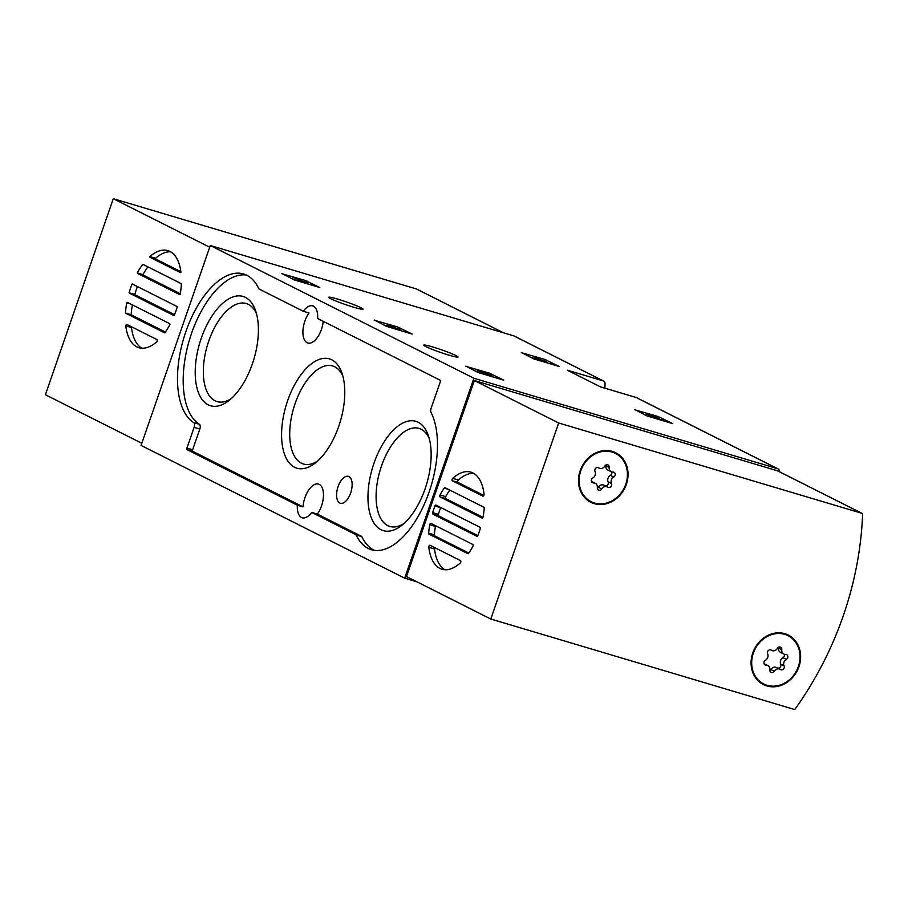 <?xml version="1.0" encoding="UTF-8"?>
<svg xmlns="http://www.w3.org/2000/svg" width="908" height="908" viewBox="0 0 908 908"><rect width="100%" height="100%" fill="white"/><g stroke="black" fill="none" stroke-linecap="round" stroke-linejoin="round"><path stroke-width="1.36" d="M779.461 471.774A318.277 275.374 116.7 0 0 779.473 471.661A3.428 2.962 116.7 0 0 777.532 468.687L473.908 378.261L404.684 578.169L416.863 581.801M404.684 578.169L141.069 445.419L210.293 245.501L513.917 335.926A3.428 2.962 116.7 0 1 514.722 336.335M604.864 388.181A318.277 275.374 116.7 0 0 605.057 383.823A3.428 2.962 116.7 0 0 603.116 380.849L567.296 370.18L600.404 386.853L636.224 397.522A3.428 2.962 -63.3 0 1 637.03 397.931M521.408 352.463L533.45 358.762L559.249 366.503L544.777 359.42L521.34 352.667M634.828 409.576L646.871 415.875L672.658 423.627L658.187 416.534L634.76 409.78M374.3 320.013L386.343 326.312L412.141 334.053L397.67 326.971L374.232 320.206M465.861 366.117L477.903 372.416L503.702 380.157L489.23 373.075L465.793 366.321M281.945 273.501L293.988 279.8L319.786 287.541L305.315 280.459L281.877 273.694M337.742 299.141A18.137 1.396 -160.9 0 1 363.007 309.163A18.137 1.396 -160.9 0 1 345.415 304.543A18.137 1.396 -160.9 0 1 328.73 297.291A18.137 1.396 -160.9 0 1 337.742 299.141M432.776 346.992A18.137 1.396 -160.9 0 1 458.029 357.014A18.137 1.396 -160.9 0 1 440.437 352.395A18.137 1.396 -160.9 0 1 423.752 345.142A18.137 1.396 -160.9 0 1 432.776 346.992M473.908 378.261L210.293 245.501M355.902 534.676L311.682 512.407A18.478 9.159 -73.4 0 1 302.25 517.798A18.478 9.159 -73.4 0 1 301.501 517.503A18.478 9.159 -73.4 0 1 297.347 505.189L187.116 449.676A1.373 0.681 106.6 0 1 186.946 448.075L194.119 427.339A4.109 2.032 106.6 0 0 193.71 422.595A78.712 38.999 106.6 0 1 185.368 333.1A78.712 38.999 106.6 0 1 243.582 273.966A78.712 38.999 106.6 0 1 258.859 288.767A1.373 0.681 106.6 0 0 259.064 288.994L303.295 311.274A18.478 9.159 -73.4 0 1 312.727 305.871A18.478 9.159 -73.4 0 1 317.63 318.492L440.119 380.18A1.373 0.681 106.6 0 1 440.289 381.78L431.118 408.271A4.109 2.032 106.6 0 0 431.016 412.425A78.712 38.999 106.6 0 1 424.853 502.964A78.712 38.999 106.6 0 1 371.395 549.715A78.712 38.999 106.6 0 1 356.118 534.914A1.373 0.681 106.6 0 0 355.902 534.676L361.6 536.378L317.38 514.098L311.682 512.407M297.347 505.189L303.045 506.88A18.478 9.159 106.6 0 1 318.504 484.077A18.478 9.159 106.6 0 1 323.441 495.938A18.478 9.159 106.6 0 1 317.38 514.098M323.237 321.319A18.478 9.159 106.6 0 1 307.869 342.997A18.478 9.159 106.6 0 1 307.12 342.702A18.478 9.159 106.6 0 1 308.992 312.965L303.295 311.274M246.363 275.033A78.712 38.999 106.6 0 0 190.135 337.651A78.712 38.999 106.6 0 0 199.408 424.297A4.109 2.032 106.6 0 1 199.817 429.041L194.119 427.339M303.045 506.88L192.814 451.367A1.373 0.681 106.6 0 1 192.644 449.766L199.817 429.041M361.6 536.378A1.373 0.681 106.6 0 1 361.815 536.605L356.118 534.914M374.312 550.339A78.712 38.999 106.6 0 1 361.815 536.605M339.785 503.043A14.029 6.958 -73.4 0 0 340.489 503.304A14.029 6.958 -73.4 0 0 351.033 491.807A14.029 6.958 -73.4 0 0 348.502 476.416A14.029 6.958 -73.4 0 0 337.924 487.119A14.029 6.958 -73.4 0 0 339.785 503.043M208.204 404.832A57.022 28.25 -73.4 0 0 228.895 400.587A57.022 28.25 -73.4 0 0 255.625 310.82A57.022 28.25 -73.4 0 0 206.899 324.894A57.022 28.25 -73.4 0 0 208.204 404.832M380.951 529.693A57.022 28.25 -73.4 0 0 401.642 525.46A57.022 28.25 -73.4 0 0 428.372 435.681A57.022 28.25 -73.4 0 0 379.646 449.766A57.022 28.25 -73.4 0 0 380.951 529.693M294.578 467.257A57.022 28.25 -73.4 0 0 315.269 463.023A57.022 28.25 -73.4 0 0 341.998 373.245A57.022 28.25 -73.4 0 0 293.273 387.33A57.022 28.25 -73.4 0 0 294.578 467.257M342.906 376.241A51.166 25.356 -73.4 0 0 332.669 365.947A51.166 25.356 -73.4 0 0 294.43 405.592A51.166 25.356 -73.4 0 0 301.365 463.194A51.166 25.356 -73.4 0 0 303.454 464.022A51.166 25.356 -73.4 0 0 317.652 461.014M429.28 438.666A51.166 25.356 -73.4 0 0 419.042 428.383A51.166 25.356 -73.4 0 0 380.815 468.029A51.166 25.356 -73.4 0 0 387.75 525.63A51.166 25.356 -73.4 0 0 389.838 526.458A51.166 25.356 -73.4 0 0 404.026 523.451M256.521 313.805A51.166 25.356 -73.4 0 0 246.295 303.522A51.166 25.356 -73.4 0 0 208.057 343.156A51.166 25.356 -73.4 0 0 214.992 400.757A51.166 25.356 -73.4 0 0 217.08 401.597A51.166 25.356 -73.4 0 0 231.279 398.578M292.648 278.813L291.184 278.381M309.208 284.454L308.323 284.011M293.136 277.394L305.758 282.502L298.369 280.413L308.516 283.455L297.029 279.142L301.263 279.812L293.136 277.394L292.558 279.074M297.892 279.732L297.472 280.958M295.327 278.881L294.884 280.163M476.984 371.565L475.1 370.997M493.123 377.07L491.807 376.411M477.574 372.246L478.051 370.85L477.392 370.396L488.459 374.221L491.954 375.98L481.546 372.62L481.229 373.529M478.051 370.85L484.475 372.62L489.367 375.083L481.546 372.62M480.332 371.531L479.787 373.097M386.865 325.881L383.539 324.894M401.563 330.966L400.644 330.501M387.239 324.792L394.231 328.31L400.734 330.24L387.603 324.542L386.672 326.449M393.005 327.697L392.778 328.356M389.35 325.416L388.76 327.152M388.987 325.666L388.499 327.073M645.951 415.024L644.056 414.468M646.53 415.705L647.018 414.32L648.936 414.752L654.838 416.795L651.445 416.545L653.124 417.396L662.874 420.302L654.293 417.487L657.142 417.725L656.949 418.282M651.445 416.545L651.184 417.294M649.288 414.99L648.743 416.568M647.018 414.32L657.142 417.725M534.222 358.41L530.647 357.343M548.67 363.416L546.128 362.144M534.71 356.992L536.571 358.694L543.449 361.395L545.719 362.065L542.575 360.487L546.31 361.6L537.615 358.762L536.991 357.673L534.71 356.992L534.108 359.035M546.31 361.6L545.958 362.61M540.305 359.806L539.954 360.828M536.571 358.694L536.219 359.716M535.345 358.081L534.914 359.318M180.885 271.696L155.847 259.086A1.373 0.681 106.6 0 1 155.54 258.292A50.655 25.095 106.6 0 1 170.579 251.8M155.54 258.292L149.843 256.589A50.655 25.095 106.6 0 1 167.832 250.608A50.655 25.095 106.6 0 1 180.953 272.264A1.373 0.681 106.6 0 1 180.317 272.582A1.373 0.681 106.6 0 1 180.272 272.559L150.149 257.395A1.373 0.681 106.6 0 1 149.843 256.589M141.864 348.207A50.655 25.095 106.6 0 1 131.467 327.527L125.758 325.836A1.373 0.681 106.6 0 1 126.87 324.44A1.373 0.681 106.6 0 1 126.927 324.462L157.039 339.626A1.373 0.681 106.6 0 1 157.05 341.59A50.655 25.095 106.6 0 1 138.913 347.696A50.655 25.095 106.6 0 1 125.758 325.836M169.955 324.542A50.655 25.095 106.6 0 1 164.802 332.85A1.373 0.681 106.6 0 1 164.632 332.839A1.373 0.681 106.6 0 1 164.575 332.816L125.645 313.215A1.373 0.681 106.6 0 1 125.474 313.044A50.655 25.095 106.6 0 1 126.745 302.784A1.373 0.681 106.6 0 1 127.438 302.387A1.373 0.681 106.6 0 1 127.495 302.409L169.648 323.634A1.373 0.681 106.6 0 1 169.955 324.542M181.362 283.716A50.655 25.095 106.6 0 1 180.181 294.521A1.373 0.681 106.6 0 1 179.761 294.635A1.373 0.681 106.6 0 1 179.705 294.612L137.539 273.387A1.373 0.681 106.6 0 1 137.256 272.911A50.655 25.095 106.6 0 1 142.806 264.296L181.362 283.716M180.306 293.749L143.237 275.079A1.373 0.681 106.6 0 1 142.953 274.602A50.655 25.095 106.6 0 1 147.868 266.85M142.953 274.602L137.256 272.911M130.412 303.874L126.745 302.784M165.369 332.044L131.342 314.906A1.373 0.681 106.6 0 1 131.172 314.747A50.655 25.095 106.6 0 1 132.375 304.861M131.172 314.747L125.474 313.044M129.084 292.807A50.655 25.095 106.6 0 1 132.057 284.011A1.373 0.681 106.6 0 1 132.296 284A1.373 0.681 106.6 0 1 132.352 284.022L177.071 306.541A1.373 0.681 106.6 0 1 177.287 306.791A50.655 25.095 106.6 0 1 174.2 315.53A1.373 0.681 106.6 0 1 173.916 315.553A1.373 0.681 106.6 0 1 173.859 315.53L129.311 293.091A1.373 0.681 106.6 0 1 129.084 292.807L134.781 294.498A50.655 25.095 106.6 0 1 137.426 286.576M132.727 284.215L132.057 284.011M174.529 314.69L135.008 294.794A1.373 0.681 106.6 0 1 134.781 294.498M131.467 327.527A1.373 0.681 106.6 0 1 131.683 326.857M416.761 289.13A1.373 1.18 116.7 0 0 416.443 288.971L113.284 198.693L45.4 394.73L141.807 443.286M209.691 247.237L113.284 198.693M460.197 563.062A50.655 25.095 106.6 0 1 441.98 569.237A50.655 25.095 106.6 0 1 428.814 547.263A1.373 0.681 106.6 0 1 429.132 545.822A1.373 0.681 106.6 0 1 429.949 545.231A1.373 0.681 106.6 0 1 430.006 545.254L460.538 560.633A1.373 0.681 106.6 0 1 460.833 561.723A1.373 0.681 106.6 0 1 460.197 563.062M444.931 569.747A50.655 25.095 106.6 0 1 434.512 548.954A1.373 0.681 106.6 0 1 434.762 547.649M428.644 533.166A50.655 25.095 106.6 0 1 429.734 524.756A1.373 0.681 106.6 0 1 430.846 523.337A1.373 0.681 106.6 0 1 430.891 523.36L472.83 544.471A1.373 0.681 106.6 0 1 472.818 546.457A50.655 25.095 106.6 0 1 468.63 553.301A1.373 0.681 106.6 0 1 467.915 553.732A1.373 0.681 106.6 0 1 467.858 553.71L428.951 534.12A1.373 0.681 106.6 0 1 428.644 533.166L434.342 534.857A50.655 25.095 106.6 0 1 435.431 526.458A1.373 0.681 106.6 0 1 435.647 525.755M440.051 494.928A50.655 25.095 106.6 0 1 444.25 488.095A1.373 0.681 106.6 0 1 444.965 487.664A1.373 0.681 106.6 0 1 445.022 487.687L483.93 507.277A1.373 0.681 106.6 0 1 484.236 508.23A50.655 25.095 106.6 0 1 483.147 516.641A1.373 0.681 106.6 0 1 482.034 518.059A1.373 0.681 106.6 0 1 481.978 518.037L440.051 496.914A1.373 0.681 106.6 0 1 440.051 494.928L445.76 496.631A50.655 25.095 106.6 0 1 449.755 490.07M432.662 512.611A50.655 25.095 106.6 0 1 434.955 505.983A1.373 0.681 106.6 0 1 435.931 505.075A1.373 0.681 106.6 0 1 435.988 505.098L480.014 527.276A1.373 0.681 106.6 0 1 480.219 528.774A50.655 25.095 106.6 0 1 477.926 535.402A1.373 0.681 106.6 0 1 476.95 536.322A1.373 0.681 106.6 0 1 476.893 536.299L432.855 514.121A1.373 0.681 106.6 0 1 432.662 512.611L438.36 514.314A50.655 25.095 106.6 0 1 440.652 507.685A1.373 0.681 106.6 0 1 440.743 507.493M452.683 478.334A50.655 25.095 106.6 0 1 470.9 472.149A50.655 25.095 106.6 0 1 484.066 494.134A1.373 0.681 106.6 0 1 483.748 495.564A1.373 0.681 106.6 0 1 482.931 496.165A1.373 0.681 106.6 0 1 482.874 496.143L452.343 480.763A1.373 0.681 106.6 0 1 452.048 479.674A1.373 0.681 106.6 0 1 452.683 478.334L458.381 480.026A50.655 25.095 106.6 0 1 473.647 473.34M468.823 553.029L434.648 535.811A1.373 0.681 106.6 0 1 434.342 534.857M482.92 517.333L445.749 498.617A1.373 0.681 106.6 0 1 445.76 496.631M477.835 535.606L438.553 515.823A1.373 0.681 106.6 0 1 438.36 514.314M795.317 708.762A1.373 1.18 -63.3 0 1 793.933 709.307L490.785 619.029L558.67 422.98L861.828 513.27A1.373 1.18 -63.3 0 1 862.6 514.461A318.277 275.374 -63.3 0 1 795.317 708.762M558.67 422.98L474.373 380.531L406.489 576.58L490.785 619.029M474.373 380.531L777.532 470.821A1.373 1.18 -63.3 0 1 777.85 470.98M784.898 633.705A27.717 23.983 -63.3 0 1 788.326 635.067A27.717 23.983 -63.3 0 1 797.281 670.615A27.717 23.983 -63.3 0 1 763.39 684.575A27.717 23.983 -63.3 0 1 753.538 650.968A27.717 23.983 -63.3 0 1 784.898 633.705M612.31 451.412A27.717 23.983 -63.3 0 1 615.737 452.763A27.717 23.983 -63.3 0 1 624.693 488.311A27.717 23.983 -63.3 0 1 590.802 502.283A27.717 23.983 -63.3 0 1 580.95 468.676A27.717 23.983 -63.3 0 1 612.31 451.412M614.807 452.332A27.717 23.983 -63.3 0 1 620.221 456.735M596.647 503.531A27.717 23.983 -63.3 0 1 589.894 501.795M787.395 634.624A27.717 23.983 -63.3 0 1 792.809 639.028M769.235 685.824A27.717 23.983 -63.3 0 1 762.482 684.099M483.816 495.439L458.041 482.466A1.373 0.681 106.6 0 1 457.745 481.365A1.373 0.681 106.6 0 1 458.381 480.026M580.768 470.821A27.036 23.392 -63.3 0 1 615.431 453.376A27.036 23.392 -63.3 0 1 624.159 488.05A27.036 23.392 -63.3 0 1 591.108 501.67A27.036 23.392 -63.3 0 1 580.768 470.821M597.35 487.653A4.733 4.097 116.7 0 0 595.285 483.317A4.733 4.097 116.7 0 0 593.514 482.931A2.701 2.338 116.7 0 1 592.81 477.983A4.733 4.097 -63.3 0 0 595.046 471.502A2.701 2.338 116.7 0 1 598.724 467.858A4.733 4.097 116.7 0 0 599.212 468.153A4.733 4.097 116.7 0 0 604.807 466.099A2.701 2.338 116.7 0 1 609.189 467.404A4.733 4.097 116.7 0 0 611.254 471.74A4.733 4.097 116.7 0 0 613.036 472.126A2.701 2.338 116.7 0 1 613.74 477.063A4.733 4.097 116.7 0 0 611.493 483.555A2.701 2.338 116.7 0 1 607.815 487.187A4.733 4.097 116.7 0 0 607.327 486.904A4.733 4.097 116.7 0 0 601.732 488.958A2.701 2.338 116.7 0 1 597.35 487.653M608.054 450.606A27.036 23.392 -63.3 0 1 613.592 452.456L615.431 453.376M591.108 501.67L589.269 500.751A27.036 23.392 -63.3 0 1 584.48 497.402M595.285 483.317L591.914 481.615A4.733 4.097 116.7 0 0 591.414 481.41M611.254 471.74L607.883 470.038A4.733 4.097 116.7 0 1 605.818 465.702A2.701 2.338 116.7 0 0 605.829 465.066M605.216 485.837A2.701 2.338 116.7 0 0 608.122 481.853A4.733 4.097 116.7 0 1 610.358 475.372A2.701 2.338 116.7 0 0 611.754 471.944M604.444 485.496A4.733 4.097 116.7 0 0 603.956 485.201A4.733 4.097 116.7 0 0 598.361 487.256L601.732 488.958M597.339 488.288A2.701 2.338 116.7 0 0 598.361 487.256M753.345 653.113A27.036 23.392 -63.3 0 1 788.019 635.679A27.036 23.392 -63.3 0 1 796.747 670.342A27.036 23.392 -63.3 0 1 763.696 683.974A27.036 23.392 -63.3 0 1 753.345 653.113M769.939 669.945A4.733 4.097 116.7 0 0 767.873 665.609A4.733 4.097 116.7 0 0 766.091 665.224A2.701 2.338 116.7 0 1 765.399 660.286A4.733 4.097 -63.3 0 0 767.635 653.794A2.701 2.338 116.7 0 1 771.312 650.162A4.733 4.097 116.7 0 0 771.8 650.446A4.733 4.097 116.7 0 0 777.396 648.391A2.701 2.338 116.7 0 1 781.777 649.697A4.733 4.097 116.7 0 0 783.842 654.032A4.733 4.097 116.7 0 0 785.613 654.418A2.701 2.338 116.7 0 1 786.317 659.367A4.733 4.097 116.7 0 0 784.081 665.848A2.701 2.338 116.7 0 1 780.403 669.491A4.733 4.097 116.7 0 0 779.915 669.196A4.733 4.097 116.7 0 0 774.32 671.25A2.701 2.338 116.7 0 1 769.939 669.945M780.642 632.899A27.036 23.392 -63.3 0 1 786.18 634.749L788.019 635.679M763.696 683.974L761.857 683.043A27.036 23.392 -63.3 0 1 757.068 679.695M767.873 665.609L764.502 663.907A4.733 4.097 116.7 0 0 764.003 663.703M783.842 654.032L780.471 652.341A4.733 4.097 116.7 0 1 778.406 647.994A2.701 2.338 116.7 0 0 778.417 647.359M777.804 668.129A2.701 2.338 116.7 0 0 780.71 664.145A4.733 4.097 116.7 0 1 782.946 657.664A2.701 2.338 116.7 0 0 784.342 654.237M777.032 667.789A4.733 4.097 116.7 0 0 776.544 667.494A4.733 4.097 116.7 0 0 770.949 669.548L774.32 671.25M769.927 670.592A2.701 2.338 116.7 0 0 770.949 669.548M603.116 380.849L513.917 335.926M777.532 468.687L636.224 397.522M199.408 424.297L193.71 422.595M192.644 449.766L186.946 448.075M192.814 451.367L187.116 449.676M305.315 280.459L304.884 281.696M307.063 281.105L306.62 282.399M489.23 373.075L488.754 374.436M490.978 373.721L490.49 375.14M397.67 326.971L397.023 328.81M399.418 327.618L398.794 329.411M658.187 416.534L657.528 418.452M659.946 417.181L659.322 418.985M544.777 359.42L544.312 360.748M546.525 360.067L546.037 361.463M503.543 332.839L416.443 288.971M135.008 294.794L129.311 293.091M143.237 275.079L137.539 273.387M131.342 314.906L125.645 313.215M155.847 259.086L150.149 257.395M434.512 548.954L428.814 547.263M435.431 526.458L429.734 524.756M448.132 489.253L444.25 488.095M440.652 507.685L434.955 505.983M777.532 470.821L861.828 513.27M445.749 498.617L440.051 496.914M438.553 515.823L432.855 514.121M458.041 482.466L452.343 480.763M434.648 535.811L428.951 534.12M591.71 482.023L593.514 482.931M598.156 467.575L598.724 467.858M605.818 465.702L609.189 467.404M610.358 475.372L613.74 477.063M608.122 481.853L611.493 483.555M764.298 664.327L766.091 665.224M770.744 649.867L771.312 650.162M778.406 647.994L781.777 649.697M782.946 657.664L786.317 659.367M780.71 664.145L784.081 665.848M603.536 381.019L514.337 336.096M777.952 468.846L636.644 397.681M308.516 283.455L308.266 284.17M491.954 375.98L491.716 376.661M477.392 370.396L476.87 371.894M646.36 413.855L645.838 415.353M657.415 417.68L657.188 418.35M503.634 332.861L416.613 289.039M777.702 470.877L861.998 513.338M597.952 467.518L599.212 468.153M603.956 485.201L607.327 486.904M770.54 649.81L771.8 650.446M776.544 667.494L779.915 669.196"/></g></svg>
